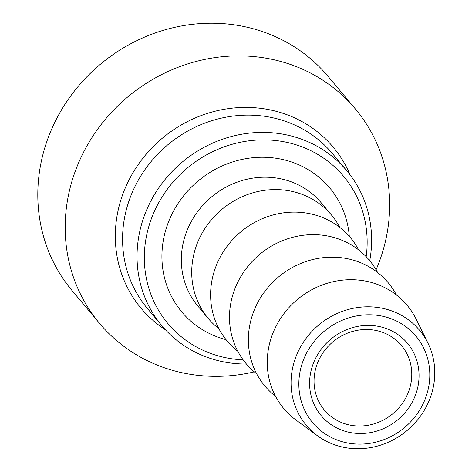 <?xml version="1.0" encoding="UTF-8"?>
<svg xmlns="http://www.w3.org/2000/svg" width="472" height="472" viewBox="0 0 472 472"><rect width="100%" height="100%" fill="white"/><g stroke="black" fill="none" stroke-linecap="round" stroke-linejoin="round"><path stroke-width="0.71" d="M243.133 359.841A114.619 106.69 -40 0 1 204.488 350.932A114.619 106.69 -40 0 1 151.571 218.206A114.619 106.69 -40 0 1 283.035 141.594A114.619 106.69 -40 0 1 366.183 256.703M218.896 328.736A80.435 74.871 -40 0 1 208.258 318.476A80.435 74.871 -40 0 1 209.757 221.775A80.435 74.871 -40 0 1 305.868 195.91A80.435 74.871 -40 0 1 331.545 215.132A80.435 74.871 -40 0 1 339.787 227.404M369.741 260.703A120.655 112.306 140 0 0 346.79 170.711A120.655 112.306 140 0 0 308.275 141.877A120.655 112.306 140 0 0 164.103 180.676A120.655 112.306 140 0 0 161.855 325.727A120.655 112.306 140 0 0 200.37 354.56A120.655 112.306 140 0 0 246.455 364.042M254.29 371.859A166.905 155.359 -40 0 1 99.498 323.332A166.905 155.359 -40 0 1 102.607 122.679A166.905 155.359 -40 0 1 302.045 69.006A166.905 155.359 -40 0 1 355.327 108.896A166.905 155.359 -40 0 1 376.066 269.789M329.857 442.919A73.927 68.812 140 0 0 412.693 425.349A73.927 68.812 140 0 0 427.992 343.221A73.927 68.812 140 0 0 395.967 312.611A73.927 68.812 140 0 0 302.835 343.109A73.927 68.812 140 0 0 317.532 435.809A73.927 68.812 140 0 0 329.857 442.919M334.2 438.824A67.366 62.705 -40 0 1 329.031 327.568A67.366 62.705 -40 0 1 429.738 371.954A67.366 62.705 -40 0 1 334.2 438.824M339.144 429.077A56.304 52.41 140 0 0 418.994 373.187A56.304 52.41 140 0 0 334.825 336.088A56.304 52.41 140 0 0 339.144 429.077M317.532 435.809L296.062 420.08A80.435 74.871 -40 0 1 280.067 319.208A80.435 74.871 -40 0 1 381.406 286.026A80.435 74.871 -40 0 1 416.251 319.332L427.992 343.221M385.382 333.45A50.274 46.793 -40 0 1 401.43 345.463A50.274 46.793 -40 0 1 400.498 405.902A50.274 46.793 -40 0 1 340.424 422.068A50.274 46.793 -40 0 1 324.376 410.056A50.274 46.793 -40 0 1 325.314 349.616A50.274 46.793 -40 0 1 385.382 333.45M237.782 351.262A80.435 74.871 -40 0 1 224.005 250.715A80.435 74.871 -40 0 1 324.754 218.442A80.435 74.871 -40 0 1 358.673 249.93M256.668 373.794A80.435 74.871 -40 0 1 242.891 273.241A80.435 74.871 -40 0 1 343.634 240.968A80.435 74.871 -40 0 1 377.559 272.462M275.548 396.321A80.435 74.871 -40 0 1 261.771 295.773A80.435 74.871 -40 0 1 362.52 263.5A80.435 74.871 -40 0 1 396.439 294.988M99.498 323.332L72.122 290.663A166.905 155.359 -40 0 1 75.225 90.016A166.905 155.359 -40 0 1 274.663 36.344A166.905 155.359 -40 0 1 327.946 76.228L355.327 108.896M208.258 318.476L197.868 306.086A80.435 74.871 -40 0 1 190.092 223.811A80.435 74.871 -40 0 1 295.484 183.519A80.435 74.871 -40 0 1 321.161 202.742L331.545 215.132M349.292 236.336A96.524 89.845 140 0 0 274.45 158.031A96.524 89.845 140 0 0 172.427 213.185A96.524 89.845 140 0 0 226.035 339.651M161.855 325.727L147.37 308.44A120.655 112.306 -40 0 1 135.7 185.036A120.655 112.306 -40 0 1 293.785 124.596A120.655 112.306 -40 0 1 332.3 153.429L346.79 170.711M350.177 174.976A125.363 116.696 140 0 0 293.224 117.257A125.363 116.696 140 0 0 128.962 180.056A125.363 116.696 140 0 0 165.465 329.81"/></g></svg>
